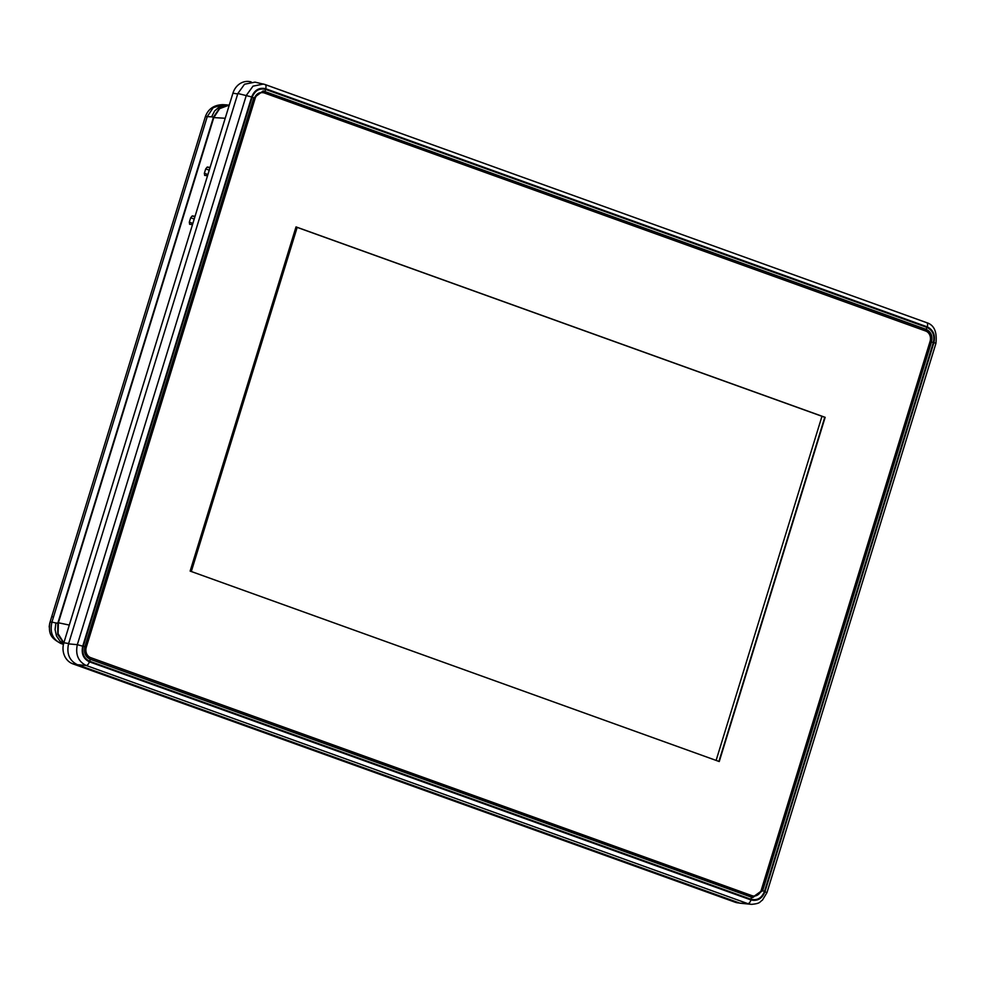 <?xml version="1.0" encoding="UTF-8"?>
<svg xmlns="http://www.w3.org/2000/svg" width="986" height="986" viewBox="0 0 986 986"><rect width="100%" height="100%" fill="white"/><g stroke="black" fill="none" stroke-linecap="round" stroke-linejoin="round"><path stroke-width="1.48" d="M189.571 224.241L192.492 224.635M189.657 224.266L189.324 222.146L192.862 223.428M194.205 219.052L190.668 217.783L189.324 222.146M190.668 217.783L192.221 215.909L194.883 216.871M195.055 216.291L192.221 215.909M204.607 175.36L207.528 175.754M204.694 175.385L204.361 173.277L207.898 174.547M209.242 170.171L205.704 168.902L204.361 173.277M205.704 168.902L207.257 167.041L209.919 167.99M210.092 167.41L207.257 167.041M63.831 642.86L58.088 633.702L58.384 622.77L213.789 117.605L219.607 108.67L229.282 105.046M265.678 89.418L926.902 327.414C932.744 330.273 934.901 335.314 933.335 342.536L764.507 891.344C761.759 898.123 757.248 900.773 750.975 899.269L89.751 661.286C83.896 658.414 81.739 653.373 83.305 646.163L252.133 97.343C254.881 90.564 259.392 87.914 265.678 89.418L264.951 91.39L263.139 90.983L253.759 97.959L84.919 646.767C83.637 652.732 85.412 656.898 90.244 659.277L752.663 897.593L762.671 890.703L931.511 341.895C932.805 335.93 931.03 331.752 926.174 329.386L263.139 90.983M251.676 96.936L82.713 646.187C81.148 653.607 83.379 658.821 89.369 661.816L750.975 899.947C757.433 901.426 762.092 898.702 764.963 891.751L933.927 342.499C935.492 335.08 933.274 329.866 927.271 326.871L265.665 88.74C259.207 87.261 254.548 89.985 251.676 96.936L237.848 93.497L68.539 643.87L77.327 644.671L246.29 95.42L253.008 86.152L263.447 84.044L264.951 84.488A4.178 2.009 -70.2 0 1 265.074 84.525L926.667 322.656A4.178 2.009 -70.2 0 0 926.557 322.619L265.185 84.574M89.369 661.816A4.178 2.009 -70.2 0 1 86.201 665.501L77.413 664.712L739.993 903.188L747.807 903.632L86.201 665.501C78.251 661.507 75.293 654.568 77.327 644.671L82.713 646.187M77.413 664.712C69.427 660.719 66.469 653.767 68.539 643.87M237.848 93.497L244.54 84.229L255.004 82.134L265.074 84.525A4.178 2.009 -70.2 0 1 265.665 88.74M751.887 904.384L739.993 903.188M752.318 897.519L761.956 890.568L930.784 341.809C932.029 335.869 930.242 331.703 925.447 329.299L264.273 91.328M933.927 342.499L935.911 343.436L766.935 892.687L762.412 900.132C759.245 902.067 760.847 903.459 751.418 904.372L747.807 903.632A4.178 2.009 -70.2 0 0 750.975 899.947M90.244 659.277L89.751 661.286M83.305 646.163L84.919 646.767M252.133 97.343L253.759 97.959M751.468 897.26L750.975 899.269M761.956 890.568L764.507 891.344M926.902 327.414L926.174 329.386L925.447 329.299M930.784 341.809L933.335 342.536M739.611 903.053L738.021 902.88A16.861 14.728 -81.7 0 1 735.051 902.19L72.828 663.837A16.861 14.728 -81.7 0 1 63.856 642.773L232.918 93.214A16.861 14.728 -81.7 0 1 249.717 81.616L251.097 81.863M296.983 227.322L191.111 571.449M716.119 760.403L821.979 416.277M297.168 227.384L191.309 571.51M905.247 422.07L930.069 341.415A8.344 7.284 98.3 0 0 925.62 330.988L264.445 93.004A8.344 7.284 98.3 0 0 263.2 92.696A8.344 7.284 98.3 0 0 255.115 98.477L86.287 647.235A8.344 7.284 98.3 0 0 90.737 657.662L751.911 895.633A8.344 7.284 98.3 0 0 753.156 895.954A8.344 7.284 98.3 0 0 761.241 890.173L905.247 422.07M719.25 761.537L825.146 417.337L296.022 226.903L190.138 571.091L719.25 761.537M262.868 92.659A8.344 7.284 98.3 0 0 262.535 92.598A8.344 7.284 98.3 0 0 254.45 98.378L85.622 647.136A8.344 7.284 98.3 0 0 90.071 657.563L751.246 895.547A8.344 7.284 98.3 0 0 752.491 895.855A8.344 7.284 98.3 0 0 752.823 895.892M296.01 226.965L824.777 417.288L718.917 761.414M229.27 105.058L224.944 104.947L219.286 106.833L214.603 111.011L211.608 116.853L207.257 116.607A16.688 1.504 -163 0 0 205.347 116.73C208.095 109.039 213.851 105.009 222.626 104.652L213.186 107.684L207.257 116.607L53.577 616.743L51.654 616.866L53.577 616.743L51.95 622.129C49.596 632.297 52.628 639.421 61.046 643.501A16.688 8.011 109.8 0 1 60.565 643.353C52.246 638.62 47.772 635.033 50.027 622.277L51.642 616.916M228.999 105.046L219.545 108.14L213.506 117.112L57.804 623.214L57.73 634.454L63.757 643.082M50.027 622.277C49.645 622.659 48.363 632.716 50.027 622.277A16.688 1.528 -163.1 0 1 51.95 622.129L55.906 622.967L55.068 629.586L56.498 635.97L59.998 641.147L63.585 643.722M205.347 116.73L51.654 616.866M58.384 622.77L69.303 625.062M225.215 118.258L213.789 117.605M927.271 326.871A4.178 2.009 -70.2 0 0 926.667 322.656C934.149 324.961 937.23 331.888 935.911 343.436M766.935 892.687L764.963 891.751M237.712 93.941L232.918 93.214M68.65 643.501L63.856 642.773M76.23 664.219L72.828 663.837M738.169 902.535L735.051 902.19M255.115 98.477L254.45 98.378M86.287 647.235L85.622 647.136M90.737 657.662L90.071 657.563M751.911 895.633L751.246 895.547M57.804 623.214L55.906 622.967M213.506 117.112L211.608 116.853M63.523 644.018L61.046 643.501L63.437 644.363M752.663 897.593L751.948 897.457M263.2 92.696L262.535 92.598M753.156 895.954L752.491 895.855M222.626 104.652L227.039 104.898M63.437 644.388L60.565 643.353"/></g></svg>
